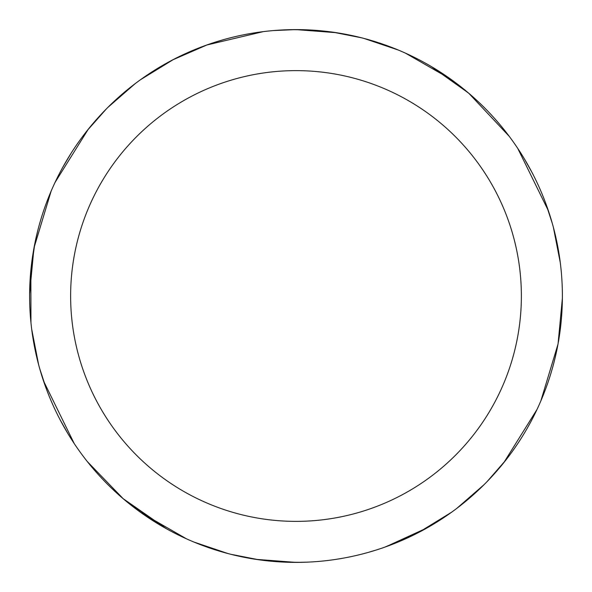 <?xml version="1.0" encoding="UTF-8"?>
<svg xmlns="http://www.w3.org/2000/svg" width="592" height="592" viewBox="0 0 592 592"><rect width="100%" height="100%" fill="white"/><g stroke="black" fill="none" stroke-linecap="round" stroke-linejoin="round"><path stroke-width="0.89" d="M296 29.615A266.385 266.385 0 0 1 562.385 296A266.385 266.385 0 0 1 296 562.385A266.385 266.385 0 0 1 29.615 296A266.385 266.385 0 0 1 296 29.615M296 70.626A225.374 225.374 0 0 1 521.374 296A225.374 225.374 0 0 1 296 521.374A225.374 225.374 0 0 1 70.626 296A225.374 225.374 0 0 1 296 70.626M258.711 559.766L230.606 554.23A266.385 266.385 0 0 1 227.861 553.52L193.895 542.035M74.229 443.578L43.542 381.004M30.488 274.37L34.832 243.534M87.394 130.336L106.397 108.884M307.67 562.141L296.052 562.4L255.766 559.329M166.478 528.774L122.914 498.494M46.331 388.885L39.671 368.505M35.742 352.802L32.819 337.166M405.49 53.162L450.83 79.232M524.024 158.286L531.905 172.265M557.99 344.196L540.859 400.91M484.049 484.678L456.832 508.35M333.414 32.257L361.409 37.77M301.247 562.333L285.203 562.163M123.277 498.797L87.327 461.59M38.598 364.591L31.694 329.204M55.012 182.484L88.252 129.263M172.686 59.866L207.222 44.844M431.191 66.467L468.324 92.863M556.31 352.543L554.29 361.172M451.563 512.243L418.344 532.637M290.753 29.667L306.797 29.837M468.723 93.203L509.253 136.36M553.409 227.432L560.313 262.826M537.025 409.435L503.799 462.67M419.343 532.119L384.8 547.149M562.37 298.309L558.086 343.671M377.185 549.709L368.705 552.269M273.726 30.547L295.948 29.6L336.441 32.701M438.813 71.121L469.123 93.543M545.617 202.967L552.336 223.517M556.265 239.242L559.181 254.826M427.187 527.842L385.762 546.808M364.161 38.487L398.127 49.972M517.719 148.34L548.377 210.745M558.167 343.219L558.034 343.945M505.931 459.984L487.231 481.444M29.63 293.691L33.914 248.329M214.815 42.291L223.295 39.731M116.868 493.166L110.415 487.098M30.947 322.596L30.858 270.3M62.722 167.381L70.892 153.572M206.697 45.029L263.211 31.642M160.809 525.533L123.676 499.137M35.69 239.449L37.71 230.828M140.437 79.757L173.656 59.363M186.51 538.838L141.17 512.768M67.976 433.714L60.095 419.735M34.01 247.819L51.127 191.135M107.914 107.359L135.109 83.687M230.606 554.23A266.385 266.385 0 0 1 227.861 553.52"/></g></svg>
